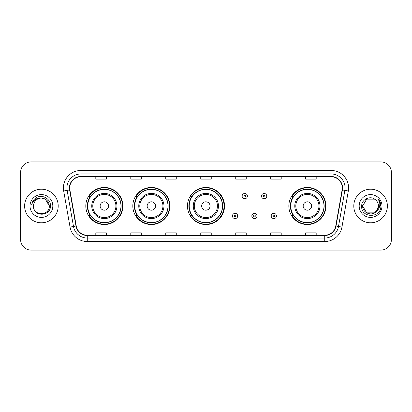 <?xml version="1.0" encoding="UTF-8"?>
<svg xmlns="http://www.w3.org/2000/svg" width="412" height="412" viewBox="0 0 412 412"><rect width="100%" height="100%" fill="white"/><g stroke="black" fill="none" stroke-linecap="round" stroke-linejoin="round"><path stroke-width="0.62" d="M288.838 206A18.54 18.54 0 0 0 307.378 224.54A18.54 18.54 0 0 0 325.918 206A18.54 18.54 0 0 0 307.378 187.46A18.54 18.54 0 0 0 288.838 206M187.46 206A18.54 18.54 0 0 0 206 224.54A18.54 18.54 0 0 0 224.54 206A18.54 18.54 0 0 0 206 187.46A18.54 18.54 0 0 0 187.46 206M132.819 206A18.54 18.54 0 0 0 151.358 224.54A18.54 18.54 0 0 0 169.898 206A18.54 18.54 0 0 0 151.358 187.46A18.54 18.54 0 0 0 132.819 206M85.804 206A18.54 18.54 0 0 0 104.344 224.54A18.54 18.54 0 0 0 122.884 206A18.54 18.54 0 0 0 104.344 187.46A18.54 18.54 0 0 0 85.804 206M90.249 215.445A16.964 16.964 0 0 1 90.249 196.555M137.268 215.445A16.964 16.964 0 0 1 137.268 196.555M191.765 215.445A16.964 16.964 0 0 1 191.765 196.555M293.282 215.445A16.964 16.964 0 0 1 293.282 196.555M20.6 172.417L20.6 239.583A10.496 10.496 0 0 0 31.096 250.074L380.904 250.074A10.496 10.496 0 0 0 391.4 239.583L391.4 172.417A10.496 10.496 0 0 0 380.904 161.926L31.096 161.926A10.496 10.496 0 0 0 20.6 172.417L20.6 239.583M24.622 206A16.789 16.789 0 0 0 41.416 222.789A16.789 16.789 0 0 0 58.205 206A16.789 16.789 0 0 0 41.416 189.211A16.789 16.789 0 0 0 24.622 206A16.789 16.789 0 0 0 41.416 222.789A16.789 16.789 0 0 0 58.205 206A16.789 16.789 0 0 0 41.416 189.211A16.789 16.789 0 0 0 24.622 206M353.795 206A16.789 16.789 0 0 0 370.584 222.789A16.789 16.789 0 0 0 387.378 206A16.789 16.789 0 0 0 370.584 189.211A16.789 16.789 0 0 0 353.795 206A16.789 16.789 0 0 0 370.584 222.789A16.789 16.789 0 0 0 387.378 206A16.789 16.789 0 0 0 370.584 189.211A16.789 16.789 0 0 0 353.795 206M69.716 187.949A11.196 11.196 0 0 1 80.906 176.758L331.094 176.758A11.196 11.196 0 0 1 342.114 189.896L335.749 225.992A11.196 11.196 0 0 1 324.728 235.242L87.272 235.242A11.196 11.196 0 0 1 76.251 225.992L69.885 189.896A11.196 11.196 0 0 1 69.716 187.949M69.432 187.949A11.474 11.474 0 0 0 69.607 189.942L75.973 226.044A11.474 11.474 0 0 0 87.272 235.525L324.728 235.525A11.474 11.474 0 0 0 336.027 226.044L342.393 189.942A11.474 11.474 0 0 0 331.094 176.475L80.906 176.475A11.474 11.474 0 0 0 69.432 187.949M63.685 190.988A17.489 17.489 0 0 1 80.906 170.46L331.094 170.46A17.489 17.489 0 0 1 348.315 190.988L341.95 227.089A17.489 17.489 0 0 1 324.728 241.54L87.272 241.54A17.489 17.489 0 0 1 70.05 227.089L63.685 190.988L67.125 190.38A13.993 13.993 0 0 1 80.906 173.957L331.094 173.957A13.993 13.993 0 0 1 344.875 190.38L338.504 226.482A13.993 13.993 0 0 1 324.728 238.043L87.272 238.043A13.993 13.993 0 0 1 73.496 226.482L67.125 190.38A13.993 13.993 0 0 1 66.914 187.949M380.904 161.926L31.096 161.926M31.096 250.074L380.904 250.074M391.4 239.583L391.4 172.417M336.027 226.044L338.504 226.482L344.875 190.38L348.315 190.988M200.752 176.758L200.752 179.127L211.248 179.127L211.248 176.758M165.773 176.758L165.773 179.127L176.264 179.127L176.264 176.758M130.789 176.758L130.789 179.127L141.285 179.127L141.285 176.758M95.811 176.758L95.811 179.127L106.306 179.127L106.306 176.758M235.736 176.758L235.736 179.127L246.227 179.127L246.227 176.758M270.715 176.758L270.715 179.127L281.211 179.127L281.211 176.758M305.694 176.758L305.694 179.127L316.189 179.127L316.189 176.758M211.248 235.242L211.248 232.873L200.752 232.873L200.752 235.242M176.264 235.242L176.264 232.873L165.773 232.873L165.773 235.242M141.285 235.242L141.285 232.873L130.789 232.873L130.789 235.242M106.306 235.242L106.306 232.873L95.811 232.873L95.811 235.242M246.227 235.242L246.227 232.873L235.736 232.873L235.736 235.242M281.211 235.242L281.211 232.873L270.715 232.873L270.715 235.242M316.189 235.242L316.189 232.873L305.694 232.873L305.694 235.242M33.506 206A7.91 7.91 0 0 1 41.416 198.09C46.216 198.558 48.853 201.195 49.322 206L45.366 199.15L41.416 198.09L45.366 199.15L49.322 206L45.366 199.15L41.416 198.09L45.366 199.15L49.322 206L45.366 199.15L41.416 198.09L45.366 199.15L49.322 206C49.806 216.202 33.022 216.202 33.506 206C32.769 217.052 50.784 216.8 50.429 206C51.042 198.44 41.221 193.537 35.401 198.26C33.346 199.902 32.115 202.024 31.709 204.615C33.341 199.975 36.575 197.801 41.416 198.09L45.366 199.15L49.322 206C49.806 216.202 33.022 216.202 33.506 206C33.022 216.202 49.806 216.202 49.322 206C49.739 213.215 39.356 216.789 35.236 210.934M30.009 206A11.407 11.407 0 0 0 41.416 217.407A11.407 11.407 0 0 0 52.818 206A11.407 11.407 0 0 0 41.416 194.593A11.407 11.407 0 0 0 30.009 206M108.541 206A4.197 4.197 0 0 0 104.344 201.803A4.197 4.197 0 0 0 100.147 206A4.197 4.197 0 0 0 104.344 210.197A4.197 4.197 0 0 0 108.541 206M116.936 206A12.592 12.592 0 0 0 104.344 193.408A12.592 12.592 0 0 0 91.752 206A12.592 12.592 0 0 0 104.344 218.592A12.592 12.592 0 0 0 116.936 206A12.592 12.592 0 0 1 104.344 218.592A12.592 12.592 0 0 1 91.752 206M120.963 206A16.614 16.614 0 0 0 104.344 189.386A16.614 16.614 0 0 0 87.73 206A16.614 16.614 0 0 0 104.344 222.614A16.614 16.614 0 0 0 120.963 206M122.534 206A18.19 18.19 0 0 1 88.801 215.445L90.486 215.445A16.774 16.774 0 0 0 121.118 206.041A16.774 16.774 0 0 0 90.486 196.555L88.801 196.555A18.19 18.19 0 0 1 122.534 206M155.556 206A4.197 4.197 0 0 0 151.358 201.803A4.197 4.197 0 0 0 147.161 206A4.197 4.197 0 0 0 151.358 210.197A4.197 4.197 0 0 0 155.556 206M163.95 206A12.592 12.592 0 0 0 151.358 193.408A12.592 12.592 0 0 0 138.767 206A12.592 12.592 0 0 0 151.358 218.592A12.592 12.592 0 0 0 163.95 206A12.592 12.592 0 0 1 151.358 218.592A12.592 12.592 0 0 1 138.767 206M167.978 206A16.614 16.614 0 0 0 151.358 189.386A16.614 16.614 0 0 0 134.745 206A16.614 16.614 0 0 0 151.358 222.614A16.614 16.614 0 0 0 167.978 206M169.548 206A18.19 18.19 0 0 1 135.816 215.445L137.5 215.445A16.774 16.774 0 0 0 168.132 206.041A16.774 16.774 0 0 0 137.5 196.555L135.816 196.555A18.19 18.19 0 0 1 169.548 206M210.058 206A4.197 4.197 0 0 0 205.861 201.803A4.197 4.197 0 0 0 201.664 206A4.197 4.197 0 0 0 205.861 210.197A4.197 4.197 0 0 0 210.058 206M218.453 206A12.592 12.592 0 0 0 205.861 193.408A12.592 12.592 0 0 0 193.269 206A12.592 12.592 0 0 0 205.861 218.592A12.592 12.592 0 0 0 218.453 206A12.592 12.592 0 0 1 205.861 218.592A12.592 12.592 0 0 1 193.269 206M222.475 206A16.614 16.614 0 0 0 205.861 189.386A16.614 16.614 0 0 0 189.242 206A16.614 16.614 0 0 0 205.861 222.614A16.614 16.614 0 0 0 222.475 206M224.051 206A18.19 18.19 0 0 1 190.313 215.445L192.002 215.445A16.774 16.774 0 0 0 222.635 206.041A16.774 16.774 0 0 0 192.002 196.555L190.313 196.555A18.19 18.19 0 0 1 224.051 206M311.575 206A4.197 4.197 0 0 0 307.378 201.803A4.197 4.197 0 0 0 303.175 206A4.197 4.197 0 0 0 307.378 210.197A4.197 4.197 0 0 0 311.575 206M319.969 206A12.592 12.592 0 0 0 307.378 193.408A12.592 12.592 0 0 0 294.781 206A12.592 12.592 0 0 0 307.378 218.592A12.592 12.592 0 0 0 319.969 206A12.592 12.592 0 0 1 307.378 218.592A12.592 12.592 0 0 1 294.781 206M323.992 206A16.614 16.614 0 0 0 307.378 189.386A16.614 16.614 0 0 0 290.759 206A16.614 16.614 0 0 0 307.378 222.614A16.614 16.614 0 0 0 323.992 206M325.568 206A18.19 18.19 0 0 1 291.83 215.445L293.514 215.445A16.774 16.774 0 0 0 324.146 206.041A16.774 16.774 0 0 0 293.514 196.555L291.83 196.555A18.19 18.19 0 0 1 325.568 206M374.539 212.85A7.91 7.91 0 0 0 378.494 206C378.448 203.616 377.541 201.623 375.765 200.026C370.903 194.938 361.571 199.135 361.659 206C360.768 218.206 380.559 218.525 380.884 206.592L380.899 206C380.868 203.404 380.008 201.128 378.309 199.166C379.601 201.283 380.055 203.564 379.673 206C379.313 208.05 378.324 209.718 376.702 211.011L378.494 206M366.634 212.85L374.539 212.85L376.604 211.129L374.539 212.85L366.634 212.85L362.678 206L366.634 212.85L374.539 212.85L377.608 209.631L376.702 211.011L377.608 209.631L374.554 212.839M376.604 211.129L374.539 212.85L366.634 212.85L362.678 206L366.634 212.85L374.539 212.85L376.604 211.129L374.683 212.762M376.702 211.011L376.486 211.268C372.191 216.707 362.272 213.009 362.678 206L366.634 212.85L374.539 212.85L377.608 209.631L374.539 212.85L366.634 212.85L362.678 206L366.634 199.15L374.539 199.15L375.765 200.026L374.539 199.15L366.634 199.15L362.678 206L366.634 199.15L374.539 199.15L375.765 200.026M359.182 206A11.407 11.407 0 0 0 370.584 217.407A11.407 11.407 0 0 0 381.991 206A11.407 11.407 0 0 0 370.584 194.593A11.407 11.407 0 0 0 359.182 206M362.678 206L362.766 204.831M378.386 199.254L380.894 206.299M247.38 196.102A2.621 2.621 0 0 1 244.759 198.723A2.621 2.621 0 0 1 242.138 196.102A2.621 2.621 0 0 1 244.759 193.475A2.621 2.621 0 0 1 247.38 196.102A2.621 2.621 0 0 0 244.759 193.475A2.621 2.621 0 0 0 242.138 196.102M266.76 196.102A2.621 2.621 0 0 1 264.138 198.723A2.621 2.621 0 0 1 261.517 196.102A2.621 2.621 0 0 1 264.138 193.475A2.621 2.621 0 0 1 266.76 196.102A2.621 2.621 0 0 0 264.138 193.475A2.621 2.621 0 0 0 261.517 196.102M232.445 215.97A2.621 2.621 0 0 1 235.072 213.344A2.621 2.621 0 0 1 237.693 215.97A2.621 2.621 0 0 1 235.072 218.592A2.621 2.621 0 0 1 232.445 215.97A2.621 2.621 0 0 0 235.072 218.592A2.621 2.621 0 0 0 237.693 215.97M251.825 215.97A2.621 2.621 0 0 1 254.451 213.344A2.621 2.621 0 0 1 257.073 215.97A2.621 2.621 0 0 1 254.451 218.592A2.621 2.621 0 0 1 251.825 215.97A2.621 2.621 0 0 0 254.451 218.592A2.621 2.621 0 0 0 257.073 215.97M271.204 215.97A2.621 2.621 0 0 1 273.831 213.344A2.621 2.621 0 0 1 276.452 215.97A2.621 2.621 0 0 1 273.831 218.592A2.621 2.621 0 0 1 271.204 215.97A2.621 2.621 0 0 0 273.831 218.592A2.621 2.621 0 0 0 276.452 215.97M331.094 170.46L331.094 176.475M67.125 190.38L69.607 189.942M87.272 241.54L87.272 235.525M324.728 235.525L324.728 241.54M70.05 227.089L75.973 226.044M342.393 189.942L344.875 190.38M80.906 170.46L80.906 176.475M338.504 226.482L341.95 227.089M115.911 206A11.567 11.567 0 0 0 104.344 194.433A11.567 11.567 0 0 0 92.777 206A11.567 11.567 0 0 0 104.344 217.567A11.567 11.567 0 0 0 115.911 206M162.931 206A11.567 11.567 0 0 0 151.358 194.433A11.567 11.567 0 0 0 139.792 206A11.567 11.567 0 0 0 151.358 217.567A11.567 11.567 0 0 0 162.931 206M217.428 206A11.567 11.567 0 0 0 205.861 194.433A11.567 11.567 0 0 0 194.289 206A11.567 11.567 0 0 0 205.861 217.567A11.567 11.567 0 0 0 217.428 206M318.945 206A11.567 11.567 0 0 0 307.378 194.433A11.567 11.567 0 0 0 295.806 206A11.567 11.567 0 0 0 307.378 217.567A11.567 11.567 0 0 0 318.945 206M243.883 196.102A0.875 0.875 0 0 0 244.759 196.977A0.875 0.875 0 0 0 245.634 196.102A0.875 0.875 0 0 0 244.759 195.226A0.875 0.875 0 0 0 243.883 196.102M263.263 196.102A0.875 0.875 0 0 0 264.138 196.977A0.875 0.875 0 0 0 265.014 196.102A0.875 0.875 0 0 0 264.138 195.226A0.875 0.875 0 0 0 263.263 196.102M235.942 215.97A0.875 0.875 0 0 0 235.072 215.095A0.875 0.875 0 0 0 234.196 215.97A0.875 0.875 0 0 0 235.072 216.846A0.875 0.875 0 0 0 235.942 215.97M255.322 215.97A0.875 0.875 0 0 0 254.451 215.095A0.875 0.875 0 0 0 253.576 215.97A0.875 0.875 0 0 0 254.451 216.846A0.875 0.875 0 0 0 255.322 215.97M274.701 215.97A0.875 0.875 0 0 0 273.831 215.095A0.875 0.875 0 0 0 272.955 215.97A0.875 0.875 0 0 0 273.831 216.846A0.875 0.875 0 0 0 274.701 215.97"/></g></svg>
